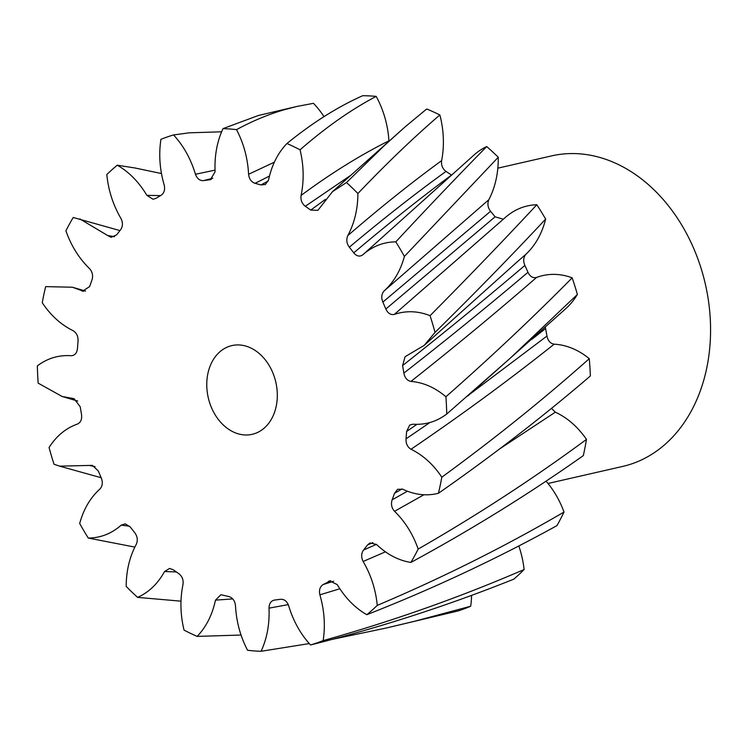 <?xml version="1.0" encoding="UTF-8"?>
<svg xmlns="http://www.w3.org/2000/svg" width="747" height="747" viewBox="0 0 747 747"><rect width="100%" height="100%" fill="white"/><g stroke="black" fill="none" stroke-linecap="round" stroke-linejoin="round"><path stroke-width="1.12" d="M233.755 345.235A45.511 34.661 -102.9 0 0 231.915 345.59A45.511 34.661 -102.9 0 0 207.993 396.47A45.511 34.661 -102.9 0 0 250.329 434.679A45.511 34.661 -102.9 0 0 252.169 434.324A45.511 34.661 -102.9 0 0 276.091 383.444A45.511 34.661 -102.9 0 0 233.755 345.235M547.981 483.486L622.559 466.455A159.279 121.303 -102.9 0 0 706.279 288.379A159.279 121.303 -102.9 0 0 558.093 154.648A159.279 121.303 -102.9 0 0 551.65 155.88L497.829 168.168M324.002 116.644A82.572 62.888 77.1 0 0 313.46 103.329L296.942 106.438L258.378 115.496L223.008 128.624A264.186 201.186 -102.9 0 1 236.528 129.642C243.727 143.452 247.752 158.336 248.592 174.284L274.345 162.192M296.942 106.438L284.364 109.706C268.22 114.422 252.281 121.07 236.528 129.642M590.363 375.956C543.489 416.219 492.843 455.325 438.424 493.291A264.186 201.186 -102.9 0 0 441.822 477.193C494.775 438.526 543.928 399.019 589.271 358.681A264.186 201.186 -102.9 0 1 590.363 375.956M410.887 562.435C471.815 529.38 529.296 493.767 583.323 455.614A264.186 201.186 -102.9 0 0 586.46 439.395C533.918 478.22 477.819 514.786 418.171 549.073A264.186 201.186 -102.9 0 1 410.887 562.435C398.534 560.474 387.058 554.47 376.469 544.423L369.998 542.976M366.814 614.697C432.989 588.711 496.363 559.017 556.954 525.627A264.186 201.186 -102.9 0 0 564.013 512.04C504.72 546.645 442.476 577.758 377.272 605.387A264.186 201.186 -102.9 0 1 366.814 614.697C355.096 608.002 345.226 597.955 337.214 584.565L329.567 580.914M310.537 644.969C380.158 627.517 447.92 605.574 513.833 579.14A264.186 201.186 -102.9 0 0 524.114 569.531C459.2 597.581 392.203 621.271 323.143 640.609A264.186 201.186 -102.9 0 1 310.537 644.969C300.593 634.184 293.291 621.074 288.631 605.658C286.932 601.148 284.215 599.038 280.48 599.309L274.7 600.046C271.04 600.719 269.135 603.427 269.004 608.161C269.667 624.1 267.024 638.47 261.077 651.291L309.277 643.578M386.115 628.05L458.182 610.925A264.186 201.186 -102.9 0 0 470.685 606.228L415.033 621.149L386.115 628.05L332.564 639.292M232.747 598.917L215.491 600.13L220.935 594.724L228.993 596.592C232.747 597.824 234.913 600.84 235.492 605.63C236.332 621.579 240.357 636.453 247.556 650.263A264.186 201.186 -102.9 0 0 261.077 651.291M241.038 635.034L197.143 636.397A264.186 201.186 -102.9 0 1 184.033 630.085C180.288 614.604 179.943 599.402 182.996 584.499C183.594 579.887 182.184 576.273 178.776 573.649L173.351 569.821L169.597 568.448L164.573 571.52C157.766 583.781 148.774 592.399 137.597 597.376L180.989 601.176M129.605 526.224L121.238 525.132L125.291 523.862L130.323 527.074L134.749 532.723C137.485 536.477 137.99 540.342 136.281 544.32C129.623 556.73 126.262 570.755 126.187 586.404A264.186 201.186 -102.9 0 0 137.597 597.376M134.843 547.093L88.286 538.055A264.186 201.186 -102.9 0 1 79.686 523.488C83.571 509.221 90.312 497.726 99.911 489.033C102.572 486.073 103.011 482.338 101.228 477.819L98.231 470.899L92.367 465.362L59.648 466.156L54.017 464.232A264.186 201.186 -102.9 0 1 49.069 447.509C56.389 436.005 65.848 428.18 77.464 424.044C80.807 422.4 82.151 419.16 81.498 414.324L80.218 406.807L74.065 398.665L62.15 396.489L38.162 383.146A264.186 201.186 -102.9 0 1 37.35 365.89C47.388 358.28 58.639 354.89 71.114 355.721C74.831 355.544 76.95 353.126 77.473 348.438L78.043 341.062C78.258 336.29 76.596 332.817 73.066 330.66C60.983 324.73 50.712 315.411 42.262 302.722A264.186 201.186 -102.9 0 1 45.66 286.624L72.375 287.221L83.673 291.311M119.95 230.58L73.206 217.48A264.186 201.186 -102.9 0 0 65.913 230.832C71.17 245.8 79.051 258.397 89.537 268.612C92.497 271.992 93.3 275.82 91.928 280.097L89.565 286.615L82.6 291.153L81.507 290.751M161.464 173.556L134.936 167.972L117.27 165.208A264.186 201.186 -102.9 0 0 106.812 174.527C108.362 190.298 113.068 204.939 120.949 218.451C123.05 222.709 122.9 226.528 120.5 229.899L116.579 234.913L111.098 237.313L107.615 235.482L114.534 236.715M221.616 131.789L189.112 132.835L173.547 134.946A264.186 201.186 -102.9 0 0 160.941 139.306C158.625 154.34 159.718 169.588 164.2 185.069C165.236 189.803 164.163 193.23 160.969 195.359L155.871 198.385L153.042 199.244L146.87 195.35L160.54 195.602M376.189 96.382A264.186 201.186 -102.9 0 0 362.697 95.709C337.653 106.858 312.405 122.797 286.941 143.517A264.186 201.186 -102.9 0 1 300.051 149.82C303.796 165.311 304.15 180.503 301.088 195.415C330.949 173.341 360.231 155.143 388.926 140.81A82.572 62.888 77.1 0 0 376.189 96.382C351.267 109.482 325.888 127.289 300.051 149.82M357.897 193.51C386.825 163.191 414.146 137.018 439.871 114.963A264.186 201.186 -102.9 0 0 426.696 108.987L405.304 126.701L384.649 145.291L346.487 182.539A264.186 201.186 -102.9 0 1 357.897 193.51C357.822 209.151 354.461 223.185 347.803 235.594C380.596 207.302 411.877 182.315 441.626 160.633C441.103 165.264 442.569 168.859 446.006 171.399A212.988 162.202 77.1 0 1 451.477 175.087C420.58 198.002 388.001 223.923 353.761 252.841C356.702 256.324 359.727 256.968 362.846 254.783L473.85 155.161A82.572 62.888 77.1 0 1 486.699 146.552C458.798 174.938 428.498 206.714 395.798 241.86A264.186 201.186 -102.9 0 1 404.398 256.426C400.513 270.694 393.772 282.179 384.173 290.882L488.855 199.692C487.212 203.726 487.782 207.582 490.564 211.27A212.988 162.202 77.1 0 1 495.074 216.817L503.301 219.188M404.398 256.426L498.258 157.253A264.186 201.186 -102.9 0 0 486.699 146.552M435.015 332.406C475.213 292.796 512.087 255.026 545.637 219.104A264.186 201.186 -102.9 0 0 536.822 204.734C504.43 239.572 468.845 276.558 430.067 315.682A264.186 201.186 -102.9 0 1 435.015 332.406L424.277 345.31L405.163 356.664M446.734 414.025L510.005 358.42L577.375 294.467A264.186 201.186 -102.9 0 0 572.174 277.828C533.769 316.793 491.685 356.44 445.922 396.769A264.186 201.186 -102.9 0 1 446.734 414.025C436.696 421.635 425.445 425.024 412.97 424.193L409.776 425.052M438.424 493.291C426.649 496.251 414.706 494.878 402.577 489.164L397.572 489.313L394.519 493.3L392.156 499.808L407.386 491.237M545.366 327.158L545.562 328.559A212.988 162.202 77.1 0 1 546.953 336.057C547.999 340.837 550.399 343.555 554.153 344.19C509.613 379.653 461.907 414.678 411.018 449.255C423.101 455.184 433.372 464.494 441.822 477.193M411.018 449.255C407.488 447.089 405.826 443.625 406.041 438.853L429.852 422.55M416.919 424.343L406.611 431.477L406.041 438.853M406.611 431.477L409.692 425.118M545.637 219.104A82.572 62.888 77.1 0 1 526.009 254.157C523.395 257.192 523.021 260.946 524.87 265.428A212.988 162.202 77.1 0 1 527.97 272.291C530.09 276.595 532.947 278.323 536.533 277.464C497.679 311.284 455.819 345.926 410.953 381.409C423.446 382.464 435.099 387.581 445.922 396.769M410.953 381.409C407.199 380.671 404.837 377.907 403.866 373.108C448.097 338.55 489.462 304.935 527.97 272.291M524.87 265.428C486.932 297.726 446.174 331.108 402.586 365.591L403.866 373.108M402.586 365.591L405.07 356.739M536.822 204.734A82.572 62.888 77.1 0 0 505.439 217.368L394.351 314.394C406.032 310.481 417.928 310.901 430.067 315.682M394.351 314.394C390.746 315.159 387.908 313.367 385.854 309.015L495.074 216.817M490.564 211.27L382.856 302.087L385.854 309.015M382.856 302.087C381.073 297.577 381.512 293.842 384.173 290.882M362.799 254.82L362.846 254.783C372.557 246.267 383.547 241.963 395.798 241.86M446.006 171.399C415.36 193.566 383.136 218.834 349.335 247.192L353.761 252.841M349.335 247.192C346.599 243.438 346.094 239.572 347.803 235.594M350.026 175.806L305.308 206.265L310.733 210.084L317.877 210.355L332.48 191.68L346.487 182.539M305.308 206.265C301.9 203.642 300.49 200.028 301.088 195.415M269.462 176.059L255.091 183.323L260.983 184.948L265.446 184.472L268.593 179.784C271.824 164.956 277.94 152.874 286.941 143.517M255.091 183.323C251.337 182.091 249.171 179.075 248.592 174.284M212.82 178.206L203.604 180.606L210.439 179.654L215.08 171.745C214.417 155.815 217.06 141.444 223.008 128.624M203.604 180.606C199.869 180.877 197.152 178.757 195.453 174.256L215.015 170.139M173.547 134.946C183.491 145.73 190.793 158.84 195.453 174.256M117.27 165.208C128.988 171.913 138.858 181.96 146.87 195.35M79.836 218.927L107.615 235.482M121.238 525.132C111.527 533.638 100.537 537.952 88.286 538.055M215.491 600.13C212.26 614.949 206.144 627.041 197.143 636.397M274.224 600.112L274.7 600.046M339.829 588.757L319.884 594.845C324.366 610.318 325.459 625.575 323.143 640.609M319.884 594.845C318.848 590.111 319.921 586.675 323.115 584.556L333.657 581.231M330.8 580.68L323.115 584.556M328.213 581.53L329.455 580.942M385.433 551.837L363.135 561.464C371.016 574.975 375.722 589.616 377.272 605.387M363.135 561.464C361.034 557.197 361.184 553.387 363.584 550.016L376.423 544.376M372.874 542.583L367.505 545.002L363.584 550.016M367.505 545.002L369.914 543.022M423.923 494.757L394.547 511.303C405.033 521.518 412.914 534.114 418.171 549.073M394.547 511.303C391.587 507.923 390.784 504.094 392.156 499.808M551.473 408.329L555.292 412.185A82.572 62.888 77.1 0 1 586.46 439.395M546.01 481.143A82.572 62.888 77.1 0 1 564.013 512.04M518.792 545.945A82.572 62.888 77.1 0 1 524.114 569.531M471.6 595.359A82.572 62.888 77.1 0 1 470.685 606.228M439.871 114.963A82.572 62.888 77.1 0 1 441.626 160.633M498.258 157.253A82.572 62.888 77.1 0 1 488.855 199.692M536.533 277.464A82.572 62.888 77.1 0 1 572.174 277.828M577.375 294.467A82.572 62.888 77.1 0 1 565.918 308.548L467.79 396.013M554.153 344.19A82.572 62.888 77.1 0 1 589.271 358.681M545.562 328.559L531.827 339.353M470.218 393.893L546.953 336.057M516.737 262.272L526.009 254.157M310.733 210.084L325.356 199.412M260.983 184.948L268.238 181.007M209.384 179.868L211.373 179.271M95.074 466.632L89.733 465.521M176.311 571.941L164.573 571.52M288.267 604.612L269.004 608.161M402.082 488.949L394.519 493.3M555.292 412.185L499.958 448.704M516.821 262.197L424.277 345.31M405.304 126.701L332.48 191.68M85.541 291.05L72.375 287.221M62.15 396.489L77.66 401.046M101.19 477.735L59.648 466.156"/></g></svg>
